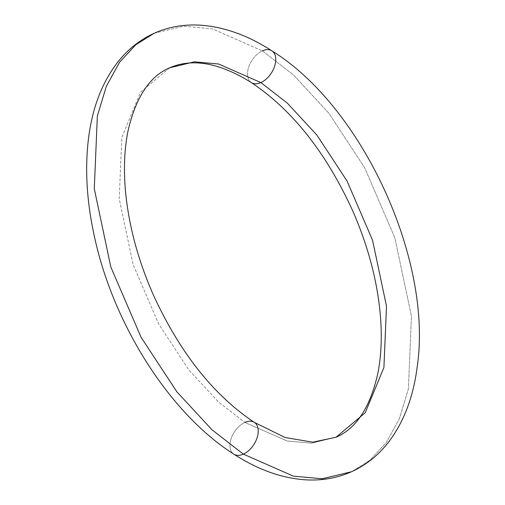 <?xml version="1.0" encoding="UTF-8"?>
<svg xmlns="http://www.w3.org/2000/svg" width="505" height="505" viewBox="0 0 505 505"><rect width="100%" height="100%" fill="white"/><g stroke="black" fill="none" stroke-linecap="round" stroke-linejoin="round"><path stroke-width="0.38" stroke-dasharray="2.52 1.89" d="M251.439 82.656A18.912 11.59 122.8 0 1 248.763 66.818A18.912 11.59 122.8 0 1 262.373 50.866L293.683 75.157L328.85 113.17L364.648 167.71L394.885 237.905L411.449 316.218L408.387 388.945L399.36 418.784L386.192 442.696L369.894 460.282L351.587 471.714L369.894 460.282L386.192 442.696L399.36 418.784L408.387 388.945L411.449 316.218L394.885 237.905L364.648 167.71L328.85 113.17L293.683 75.157L262.373 50.866A18.912 11.59 -57.2 0 0 248.763 66.818A18.912 11.59 -57.2 0 0 251.439 82.656M233.916 454.21A18.912 11.59 122.8 0 1 231.239 438.372A18.912 11.59 122.8 0 1 244.849 422.42L287.067 440.979L311.332 443.175L336.059 437.229L311.332 443.175L287.067 440.979L244.849 422.42A18.912 11.59 -57.2 0 0 231.239 438.372A18.912 11.59 -57.2 0 0 233.916 454.21M154.145 33.286L183.485 26.235L212.283 28.835L262.373 50.866L212.283 28.835L183.485 26.235L154.145 33.286M169.674 67.771L140.516 92.226L121.812 137.518L119.224 198.8L133.187 264.797L158.665 323.951L188.832 369.912L218.469 401.948L244.849 422.42L218.469 401.948L188.832 369.912L158.665 323.951L133.187 264.797L119.224 198.8L121.812 137.518L140.516 92.226L169.674 67.771M254.293 422.344A18.912 11.59 -57.2 0 0 244.849 422.42M271.816 50.79A18.912 11.59 -57.2 0 0 262.373 50.866"/><path stroke-width="0.76" d="M260.877 82.58A18.912 11.59 122.8 0 1 251.439 82.656A18.912 11.59 -57.2 0 0 260.877 82.58L218.665 64.021L194.393 61.825L169.674 67.771L194.393 61.825L218.665 64.021L260.877 82.58A18.912 11.59 -57.2 0 0 274.486 66.628A18.912 11.59 -57.2 0 0 271.816 50.79A18.912 11.59 122.8 0 1 274.486 66.628A18.912 11.59 122.8 0 1 260.877 82.58L287.263 103.052L316.894 135.088L347.068 181.049L372.545 240.203L386.502 306.2L383.92 367.482L365.216 412.774L336.059 437.229L365.216 412.774L383.92 367.482L386.502 306.2L372.545 240.203L347.068 181.049L316.894 135.088L287.263 103.052L260.877 82.58M351.587 471.714L322.247 478.765L293.449 476.165L243.359 454.134A18.912 11.59 122.8 0 1 233.916 454.21A18.912 11.59 -57.2 0 0 243.359 454.134L212.043 429.843L176.883 391.829L141.078 337.29L110.847 267.094L94.284 188.782L97.345 116.055L106.372 86.216L119.54 62.304L135.839 44.718L154.145 33.286L135.839 44.718L119.54 62.304L106.372 86.216L97.345 116.055L94.284 188.782L110.847 267.094L141.078 337.29L176.883 391.829L212.043 429.843L243.359 454.134A18.912 11.59 -57.2 0 0 256.969 438.182A18.912 11.59 -57.2 0 0 254.293 422.344A18.912 11.59 122.8 0 1 256.969 438.182A18.912 11.59 122.8 0 1 243.359 454.134L293.449 476.165L322.247 478.765L351.587 471.714C336.885 478.248 321.155 480.93 304.395 479.75C280.812 477.894 257.298 469.366 233.853 454.165C170.362 414.005 113.997 325.643 94.807 238.303C86.854 202.972 84.733 169.882 88.432 139.02C92.181 108.259 101.947 82.65 117.709 62.191C127.784 49.402 139.929 39.762 154.145 33.286C168.847 26.752 184.577 24.07 201.337 25.25C224.921 27.106 248.435 35.634 271.879 50.835C362.432 106.568 433.183 260.725 417.149 367.141C413.374 396.766 403.981 421.58 388.97 441.591C378.725 454.973 366.264 465.017 351.587 471.714M262.373 50.866A18.912 11.59 122.8 0 1 271.816 50.79M244.849 422.42A18.912 11.59 122.8 0 1 254.293 422.344M251.376 82.612C292.49 110.039 326.337 152.939 352.919 211.292C367.804 245.487 376.869 279.271 380.12 312.645C382.197 335.131 381.42 355.438 377.803 373.567C370.121 407.428 356.208 428.644 336.059 437.229L312.715 442.191L285.11 437.507L254.356 422.388C213.243 394.96 179.395 352.061 152.807 293.708C137.928 259.513 128.863 225.729 125.612 192.355C123.536 169.869 124.312 149.562 127.929 131.433C135.605 97.572 149.524 76.356 169.674 67.771C192.582 57.898 219.814 62.847 251.376 82.612"/></g></svg>
